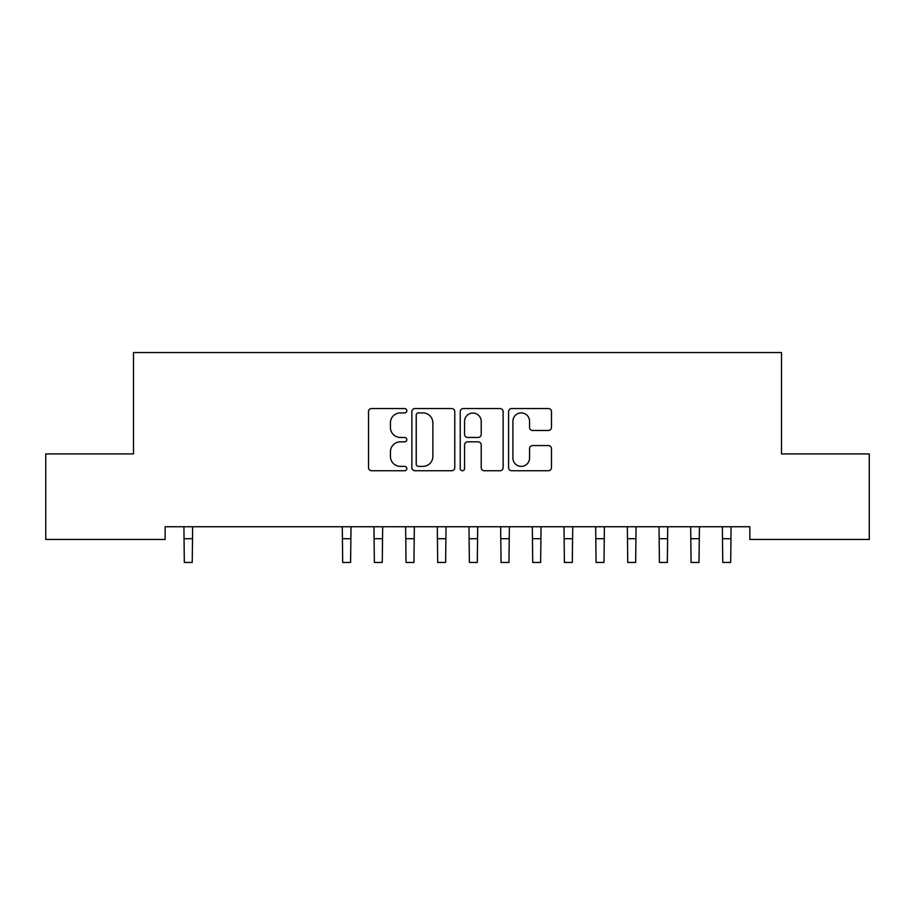 <?xml version="1.0" encoding="UTF-8"?>
<svg xmlns="http://www.w3.org/2000/svg" width="915" height="915" viewBox="0 0 915 915"><rect width="100%" height="100%" fill="white"/><g stroke="black" fill="none" stroke-linecap="round" stroke-linejoin="round"><path stroke-width="1.37" d="M406.82 410.744A2.173 2.173 0 0 0 404.647 408.559L371.616 408.559A3.111 3.111 0 0 0 368.505 411.67L368.505 467.634A3.111 3.111 0 0 0 371.616 470.745L404.647 470.745A2.173 2.173 0 0 0 406.82 468.56A2.173 2.173 0 0 0 404.647 466.387L400.37 466.387A9.951 9.951 0 0 1 390.431 456.436L390.431 451.781A9.951 9.951 0 0 1 400.37 441.831L404.647 441.831A2.173 2.173 0 0 0 406.82 439.657A2.173 2.173 0 0 0 404.647 437.473L400.37 437.473A9.951 9.951 0 0 1 390.431 427.522L390.431 422.867A9.951 9.951 0 0 1 400.37 412.917L404.647 412.917A2.173 2.173 0 0 0 406.82 410.744M548.36 430.485A3.111 3.111 0 0 0 551.471 427.374L551.471 411.67A3.111 3.111 0 0 0 548.36 408.559L511.668 408.559A3.111 3.111 0 0 0 508.568 411.67L508.568 467.634A3.111 3.111 0 0 0 511.668 470.745L548.36 470.745A3.111 3.111 0 0 0 551.471 467.634L551.471 448.67A3.111 3.111 0 0 0 548.36 445.559L532.656 445.559A3.111 3.111 0 0 0 529.545 448.67L529.545 458.072A8.315 8.315 0 0 1 521.23 466.387A8.315 8.315 0 0 1 512.915 458.072L512.915 421.232A8.315 8.315 0 0 1 521.23 412.917A8.315 8.315 0 0 1 529.545 421.232L529.545 427.374A3.111 3.111 0 0 0 532.656 430.485L548.36 430.485M749.843 526.754L165.157 526.754L165.157 539.427L45.75 539.427L45.75 453.909L133.487 453.909L133.487 352.55L781.513 352.55L781.513 453.909L869.25 453.909L869.25 539.427L749.843 539.427L749.843 526.754M454.778 411.67A3.111 3.111 0 0 0 451.667 408.559L414.987 408.559A3.111 3.111 0 0 0 411.876 411.67L411.876 467.634A3.111 3.111 0 0 0 414.987 470.745L451.667 470.745A3.111 3.111 0 0 0 454.778 467.634L454.778 411.67M463.333 408.559L500.013 408.559A3.111 3.111 0 0 1 503.124 411.67L503.124 467.634A3.111 3.111 0 0 1 500.013 470.745L484.31 470.745A3.111 3.111 0 0 1 481.21 467.634L481.21 444.942A3.111 3.111 0 0 0 478.099 441.831L467.679 441.831A3.111 3.111 0 0 0 464.568 444.942L464.568 468.56A2.173 2.173 0 0 1 462.395 470.745A2.173 2.173 0 0 1 460.222 468.56L460.222 411.67A3.111 3.111 0 0 1 463.333 408.559M418.407 412.917A2.173 2.173 0 0 0 416.234 415.09L416.234 464.214A2.173 2.173 0 0 0 418.407 466.387L422.913 466.387A9.951 9.951 0 0 0 432.864 456.436L432.864 422.867A9.951 9.951 0 0 0 422.913 412.917L418.407 412.917M481.21 421.392A8.315 8.315 0 0 0 472.895 413.065A8.315 8.315 0 0 0 464.568 421.392L464.568 434.362A3.111 3.111 0 0 0 467.679 437.473L478.099 437.473A3.111 3.111 0 0 0 481.21 434.362L481.21 421.392M183.915 526.754L184.315 562.451L192.242 562.451L192.642 526.754M342.279 526.754L342.69 562.451L350.605 562.451L351.005 526.754M373.96 526.754L374.361 562.451L382.276 562.451L382.676 526.754M405.631 526.754L406.031 562.451L413.946 562.451L414.346 526.754M437.301 526.754L437.702 562.451L445.628 562.451L446.028 526.754M468.972 526.754L469.372 562.451L477.298 562.451L477.699 526.754M500.654 526.754L501.054 562.451L508.969 562.451L509.369 526.754M532.324 526.754L532.724 562.451L540.639 562.451L541.04 526.754M563.995 526.754L564.395 562.451L572.31 562.451L572.721 526.754M595.665 526.754L596.065 562.451L603.992 562.451L604.392 526.754M627.335 526.754L627.747 562.451L635.662 562.451L636.062 526.754M659.017 526.754L659.418 562.451L667.332 562.451L667.733 526.754M690.688 526.754L691.088 562.451L699.003 562.451L699.415 526.754M722.358 526.754L722.759 562.451L730.685 562.451L731.085 526.754M184.315 538.695L192.242 538.695M184.315 562.451L192.242 562.451M342.69 538.695L350.605 538.695M342.69 562.451L350.605 562.451M374.361 538.695L382.276 538.695M374.361 562.451L382.276 562.451M406.031 538.695L413.946 538.695M406.031 562.451L413.946 562.451M437.702 538.695L445.628 538.695M437.702 562.451L445.628 562.451M469.372 538.695L477.298 538.695M469.372 562.451L477.298 562.451M501.054 538.695L508.969 538.695M501.054 562.451L508.969 562.451M532.724 538.695L540.639 538.695M532.724 562.451L540.639 562.451M564.395 538.695L572.31 538.695M564.395 562.451L572.31 562.451M596.065 538.695L603.992 538.695M596.065 562.451L603.992 562.451M627.747 538.695L635.662 538.695M627.747 562.451L635.662 562.451M659.418 538.695L667.332 538.695M659.418 562.451L667.332 562.451M691.088 538.695L699.003 538.695M691.088 562.451L699.003 562.451M722.759 538.695L730.685 538.695M722.759 562.451L730.685 562.451"/></g></svg>
